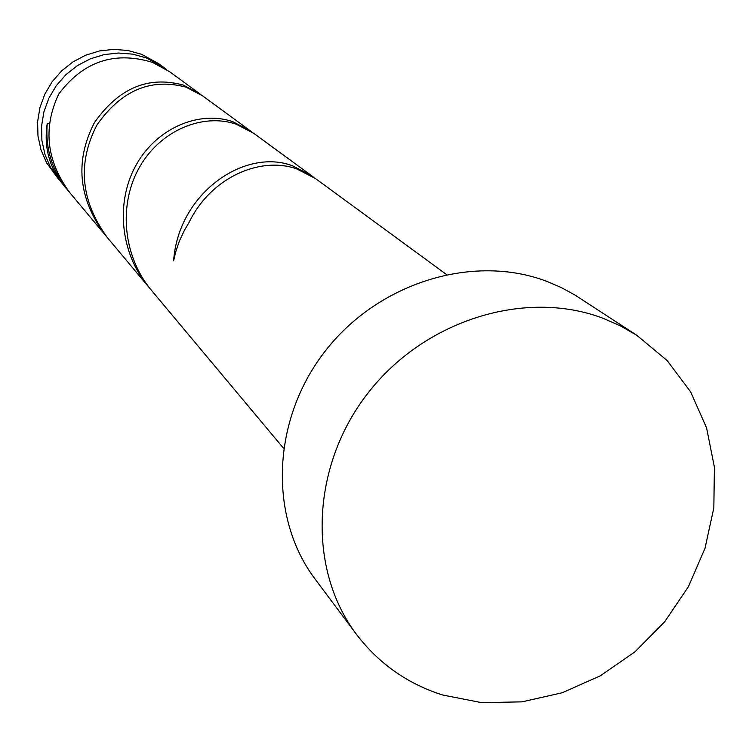 <?xml version="1.0" encoding="UTF-8"?>
<svg xmlns="http://www.w3.org/2000/svg" width="752" height="752" viewBox="0 0 752 752"><rect width="100%" height="100%" fill="white"/><g stroke="black" fill="none" stroke-linecap="round" stroke-linejoin="round"><path stroke-width="1.13" d="M58.59 179.258L46.586 162.799L41.012 149.883L37.976 136.056L37.6 121.815L39.912 107.668L44.838 94.122L52.198 81.677L61.73 70.773L73.094 61.814L85.878 55.122L99.621 50.92L113.815 49.369L127.962 50.516L141.545 54.294L158.437 63.516L163.588 67.285L146.537 57.979L132.822 54.172L118.543 53.016L104.199 54.586L90.325 58.835L77.418 65.603L65.932 74.655L56.297 85.662L48.861 98.239L43.889 111.916L41.548 126.204L41.915 140.586L44.979 154.545L50.61 167.583L61.1 182.106M356.514 634.415L315.248 579.275C268.408 517.348 271.538 420.124 324.958 351.447C378.068 282.555 473.177 253.33 546.873 281.38L561.246 287.546L574.885 294.991L636.925 335.392L667.137 360.556L690.665 391.905L706.607 427.982L714.4 467.189L713.836 507.835L705.028 548.217L688.418 586.692L664.73 621.697L634.951 651.834L600.265 675.86L562.092 692.78L521.963 701.86L481.524 702.631L442.467 694.961C407.452 683.775 378.801 663.593 356.514 634.415C307.23 569.273 310.886 466.343 367.766 393.343C424.307 320.117 525.131 288.787 602.831 318.199L620.428 325.889L636.925 335.392M283.466 448.183L151.613 290.507C122.313 255.661 118.412 203.623 139.75 166.775C160.975 129.729 203.454 112.95 236.137 124.183L253.687 133.283L311.14 175.366L292.331 165.713C244.644 147.73 178.318 193.32 173.627 260.775L175.611 252.211L179.39 241.035L184.419 230.3L188.959 222.63C210.494 177.707 259.976 155.927 296.551 168.833L315.455 178.534L446.397 274.442M49.529 123.638L47.273 123.225C43.672 146.537 49.077 167.17 63.478 185.105L69.118 191.835M47.273 123.225C45.082 148.144 52.001 170.582 68.028 190.547M104.735 234.445L70.19 193.142C46.492 161.379 42.657 128.366 58.703 94.103C83.199 61.391 114.464 50.826 152.496 62.388L169.745 71.788L199.449 93.549L183.159 85.042C148.191 75.595 118.6 88.144 94.395 122.689C74.796 160.796 78.246 198.049 104.735 234.445L106.032 235.968M148.529 286.822L107.301 237.51C80.652 200.887 77.174 163.419 96.867 125.105C121.194 90.353 150.917 77.719 186.054 87.185L202.429 95.73L250.134 130.679L232.669 121.627C200.164 110.431 157.882 127.069 136.77 163.88C115.535 200.464 119.436 252.24 148.529 286.822L150.09 288.646M200.925 94.667L199.449 93.549M251.892 132.014L250.134 130.679M313.264 176.993L311.14 175.366M166.596 69.607L163.588 67.285"/></g></svg>
